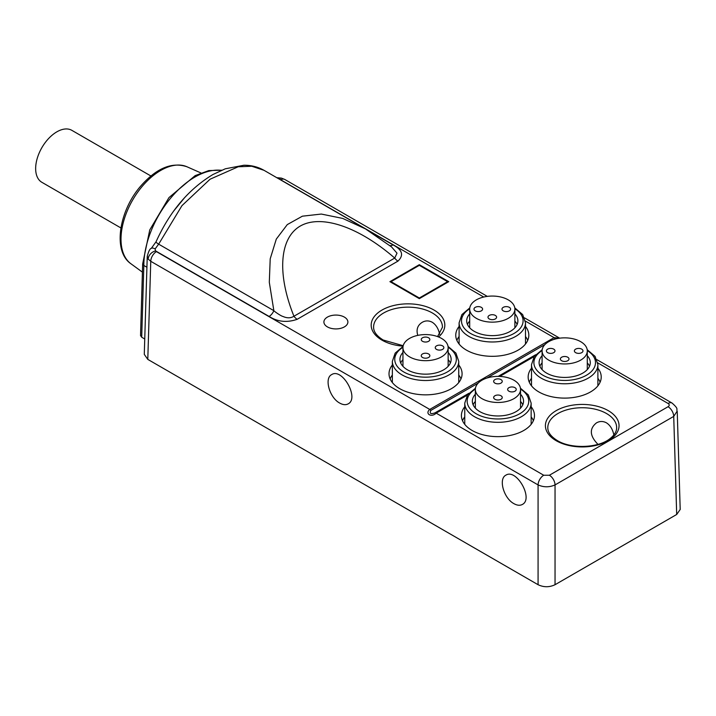 <?xml version="1.0" encoding="UTF-8"?>
<svg xmlns="http://www.w3.org/2000/svg" width="716" height="716" viewBox="0 0 716 716"><rect width="100%" height="100%" fill="white"/><g stroke="black" fill="none" stroke-linecap="round" stroke-linejoin="round"><path stroke-width="1.07" d="M514.885 309.097L514.885 327.794L514.885 309.097A22.599 13.049 0 0 0 492.295 296.057A22.599 13.049 0 0 0 469.696 309.097A22.599 13.049 0 0 0 486.441 321.699A22.599 13.049 0 0 0 514.885 309.097M447.375 351.01A22.599 13.049 0 0 0 448.144 347.636A22.599 13.049 0 0 0 425.546 334.587A22.599 13.049 0 0 0 402.947 347.636A22.599 13.049 0 0 0 422.601 360.569A22.599 13.049 0 0 0 447.375 351.01M519.771 392.807A22.599 13.049 0 0 0 520.541 389.432A22.599 13.049 0 0 0 497.951 376.383A22.599 13.049 0 0 0 475.352 389.432A22.599 13.049 0 0 0 494.998 402.365A22.599 13.049 0 0 0 519.771 392.807M587.29 350.894L587.29 369.599L587.29 350.894A22.599 13.049 0 0 0 564.691 337.854A22.599 13.049 0 0 0 542.093 350.894A22.599 13.049 0 0 0 558.838 363.504A22.599 13.049 0 0 0 587.29 350.894M417.786 335.383C416.068 329.593 417.553 325.234 422.243 322.307C425.483 320.473 428.803 320.455 432.213 322.236C435.57 324.384 437.906 327.812 439.203 332.537L439.678 334.336M339.706 403.072C342.964 404.889 345.783 405.158 348.164 403.869C359.539 398.239 342.239 367.559 331.66 374.602C324.026 378.254 329.539 397.747 339.706 403.072M613.88 434.916L613.415 433.108C612.117 428.401 609.79 424.973 606.425 422.816C603.015 421.026 599.695 421.053 596.455 422.887C589.178 428.723 589.68 435.883 597.967 444.359M389.88 245.606A8.001 4.618 120 0 0 393.003 244.89C402.383 249.821 404.039 255.227 397.971 261.116A8.001 4.618 -120 0 1 394.722 258.064C358.698 226.775 321.144 214.048 300.255 226.059C279.41 238.142 276.904 273.995 293.945 316.248A8.001 4.618 -120 0 0 297.194 319.3C287.026 322.835 277.665 321.878 269.082 316.436A8.001 4.618 -60 0 0 273.852 310.672L269.305 282.265L270.209 258.816L276.295 239.099L287.277 224.6L302.385 216.187L321.314 214.057L342.704 218.416L365.42 228.869L264.025 170.319L251.781 166.255L238.186 166.774L210.065 179.215L181.971 205.626L158.657 244.156L273.852 310.672C273.942 311.138 280.923 316.06 282.918 316.445C287.107 318.298 290.786 318.235 293.945 316.248L394.722 258.064L397.004 253.169L391.571 246.957M365.42 228.869L371.156 232.342M557.845 338.462L555.195 338.632L553.665 339.509M478.216 383.069L430.853 410.411C429.34 413.588 430.737 414.403 435.051 412.837L468.873 393.299M467.458 395.071L436.16 413.141C431.614 417.867 424.597 413.83 429.743 409.427L554.077 337.648L559.563 338.194M264.025 170.336C257.966 166.873 251.244 165.181 243.861 165.244L225.272 168.806L212.929 174.525C188.684 189.14 169.737 211.542 156.079 241.74A8.001 1.477 23.4 0 0 158.657 244.156L155.112 248.944A8.001 3.401 -130.3 0 0 151.273 248.416C149.966 248.577 148.642 251.173 147.272 256.238L148.194 259.076A8.001 6.014 143.8 0 1 155.56 250.895L156.419 251.629A8.001 4.618 120 0 0 150.763 261.304L148.194 259.076M155.112 248.944L155.56 250.895L269.082 316.436M276.788 177.684L281.379 178.105A8.001 2.542 103.7 0 0 279.535 179.277M146.914 267.247L143.835 265.475L142.672 263.819M435.051 412.837A3.195 1.844 -120 0 1 436.16 413.141L543.73 475.245L549.387 475.245L668.064 406.724A8.001 4.618 60 0 1 673.72 416.408L555.043 484.92C549.387 487.399 543.73 487.399 538.074 484.92L150.763 261.304L147.791 359.387L144.283 354.375M677.05 411.315L673.72 416.408L676.692 514.482L555.043 584.712C549.387 587.389 543.73 587.389 538.074 584.712L147.791 359.387M668.064 406.724C669.612 405.632 669.612 404.549 668.064 403.457A8.001 4.618 -60 0 1 672.064 403.063L596.902 359.665M549.387 475.245A8.001 4.618 60 0 1 555.043 484.92L555.043 584.712M543.73 475.245A8.001 4.618 120 0 0 538.074 484.92L538.074 584.712M327.418 326.899A12.002 6.927 0 0 0 347.484 323.793A12.002 6.927 0 0 0 332.797 315.309A12.002 6.927 0 0 0 327.418 326.899M281.379 178.105L284.753 179.447A8.001 4.618 120 0 0 280.753 179.841L279.831 179.447M597.887 378.308A36.319 20.97 180 0 1 600.115 382.183M529.267 382.183A36.319 20.97 180 0 1 531.496 378.308M597.887 368.221A36.534 21.095 180 0 1 601.216 377.287A36.534 21.095 180 0 1 578.456 396.557A36.534 21.095 180 0 1 538.862 391.938A36.534 21.095 180 0 1 528.166 377.287A36.534 21.095 180 0 1 531.496 368.221M531.147 406.751A36.534 21.095 180 0 1 534.476 415.817A36.534 21.095 180 0 1 511.716 435.095A36.534 21.095 180 0 1 472.113 430.468A36.534 21.095 180 0 1 461.417 415.817A36.534 21.095 180 0 1 464.756 406.751M531.147 416.846A36.319 20.97 180 0 1 533.366 420.713M462.527 420.713A36.319 20.97 180 0 1 464.756 416.846M458.741 375.041A36.319 20.97 180 0 1 460.97 378.916M390.13 378.916A36.319 20.97 180 0 1 392.35 375.041M458.741 364.954A36.534 21.095 180 0 1 462.08 374.02A36.534 21.095 180 0 1 439.32 393.29A36.534 21.095 180 0 1 399.716 388.672A36.534 21.095 180 0 1 389.021 374.02A36.534 21.095 180 0 1 392.35 364.954M525.49 336.511A36.319 20.97 180 0 1 527.71 340.377M456.871 340.377A36.319 20.97 180 0 1 459.099 336.511M525.49 326.424A36.534 21.095 180 0 1 528.82 335.482A36.534 21.095 180 0 1 506.06 354.76A36.534 21.095 180 0 1 466.456 350.133A36.534 21.095 180 0 1 455.761 335.482A36.534 21.095 180 0 1 459.099 326.424M419.325 264.687L389.916 281.665L419.325 298.653L448.735 281.665L419.325 264.687L419.325 265.341L391.043 281.665L419.325 297.999L447.607 281.665L419.325 265.341M680.2 509.47L676.692 514.482M144.748 338.999L141.705 337.236L140.533 335.571M513.918 503.652C517.176 505.469 519.995 505.738 522.376 504.449C533.751 498.819 516.451 468.139 505.872 475.182C498.238 478.834 503.751 498.327 513.918 503.652M473.115 404.782A25.597 14.776 180 0 1 475.352 401.434M520.541 401.434A25.597 14.776 180 0 1 522.778 404.782M520.541 394.248A25.597 14.776 180 0 1 523.548 401.184A25.597 14.776 180 0 1 497.951 415.969A25.597 14.776 180 0 1 472.354 401.184A25.597 14.776 180 0 1 475.352 394.248M520.451 388.224L528.327 394.91L531.147 403.144L531.147 424.364L531.147 403.144A33.196 19.162 180 0 1 497.951 422.315A33.196 19.162 180 0 1 464.756 403.144L464.756 424.364M539.864 366.243A25.597 14.776 180 0 1 542.093 362.896M587.29 362.896A25.597 14.776 180 0 1 589.519 366.243M587.29 355.709A25.597 14.776 180 0 1 590.288 362.654A25.597 14.776 180 0 1 564.691 377.43A25.597 14.776 180 0 1 539.094 362.654A25.597 14.776 180 0 1 542.093 355.709M400.718 362.985A25.597 14.776 180 0 1 402.947 359.629M448.144 359.629A25.597 14.776 180 0 1 450.382 362.985M448.144 352.451A25.597 14.776 180 0 1 451.143 359.387A25.597 14.776 180 0 1 425.546 374.164A25.597 14.776 180 0 1 399.949 359.387A25.597 14.776 180 0 1 402.947 352.451M448.046 346.428L455.931 353.113L458.741 361.347L458.741 382.559L458.741 361.347A33.196 19.162 180 0 1 425.546 380.509A33.196 19.162 180 0 1 392.35 361.347L392.35 382.559M467.458 324.446A25.597 14.776 180 0 1 469.696 321.099M514.885 321.099A25.597 14.776 180 0 1 517.122 324.446M514.885 313.912A25.597 14.776 180 0 1 517.892 320.858A25.597 14.776 180 0 1 492.295 335.634A25.597 14.776 180 0 1 466.698 320.858A25.597 14.776 180 0 1 469.696 313.912M447.59 282.337L447.607 281.665M419.325 298.653L419.325 297.999M391.07 282.337L391.043 281.665M477.178 311.496A4.296 2.479 180 0 1 473.992 309.097A4.296 2.479 180 0 1 478.297 306.618A4.296 2.479 180 0 1 482.593 309.097A4.296 2.479 180 0 1 477.178 311.496M491.176 319.578A4.296 2.479 180 0 1 487.99 317.179A4.296 2.479 180 0 1 492.295 314.7A4.296 2.479 180 0 1 496.591 317.179A4.296 2.479 180 0 1 491.176 319.578M505.174 311.496A4.296 2.479 180 0 1 501.988 309.097A4.296 2.479 180 0 1 506.293 306.618A4.296 2.479 180 0 1 510.589 309.097A4.296 2.479 180 0 1 505.174 311.496M549.575 353.292A4.296 2.479 180 0 1 546.389 350.894A4.296 2.479 180 0 1 550.693 348.415A4.296 2.479 180 0 1 554.99 350.894A4.296 2.479 180 0 1 549.575 353.292M563.573 361.374A4.296 2.479 180 0 1 560.386 358.976A4.296 2.479 180 0 1 564.691 356.496A4.296 2.479 180 0 1 568.987 358.976A4.296 2.479 180 0 1 563.573 361.374M577.579 353.292A4.296 2.479 180 0 1 574.384 350.894A4.296 2.479 180 0 1 578.689 348.415A4.296 2.479 180 0 1 582.985 350.894A4.296 2.479 180 0 1 577.579 353.292M429.698 356.353A4.296 2.479 180 0 1 424.991 358.179A4.296 2.479 180 0 1 421.25 355.718A4.296 2.479 180 0 1 425.546 353.23A4.296 2.479 180 0 1 429.851 355.718A4.296 2.479 180 0 1 429.698 356.353M443.696 348.271A4.296 2.479 180 0 1 438.989 350.097A4.296 2.479 180 0 1 435.247 347.636A4.296 2.479 180 0 1 439.543 345.148A4.296 2.479 180 0 1 443.848 347.636A4.296 2.479 180 0 1 443.696 348.271M429.698 340.19A4.296 2.479 180 0 1 424.991 342.015A4.296 2.479 180 0 1 421.25 339.554A4.296 2.479 180 0 1 425.546 337.066A4.296 2.479 180 0 1 429.851 339.554A4.296 2.479 180 0 1 429.698 340.19M502.104 398.159A4.296 2.479 180 0 1 497.387 399.976A4.296 2.479 180 0 1 493.646 397.514A4.296 2.479 180 0 1 497.951 395.035A4.296 2.479 180 0 1 502.247 397.514A4.296 2.479 180 0 1 502.104 398.159M516.102 390.077A4.296 2.479 180 0 1 511.385 391.894A4.296 2.479 180 0 1 507.644 389.432A4.296 2.479 180 0 1 511.949 386.953A4.296 2.479 180 0 1 516.245 389.432A4.296 2.479 180 0 1 516.102 390.077M502.104 381.995A4.296 2.479 180 0 1 497.387 383.812A4.296 2.479 180 0 1 493.646 381.351A4.296 2.479 180 0 1 497.951 378.871A4.296 2.479 180 0 1 502.247 381.351A4.296 2.479 180 0 1 502.104 381.995M150.897 175.984L71.86 130.348A30 17.318 120 0 0 63.393 129.256A30 17.318 120 0 0 38.771 153.985A30 17.318 120 0 0 41.868 182.303L120.897 227.939M130.947 263.774C112.493 251.28 118.946 210.88 140.882 185.883C156.589 168.117 171.947 161.753 186.957 166.765A56.117 32.399 120 0 0 132.63 200.077A56.117 32.399 120 0 0 130.947 263.774L142.421 272.143M498.175 376.383L535.613 354.769M544.966 344.539L486.925 378.039M430.853 410.411A3.195 1.844 -120 0 0 429.743 409.427L156.419 251.629M555.195 338.632A3.195 1.844 -120 0 0 554.077 337.648L525.365 321.072M221.36 170.345A72.173 41.671 120 0 0 169.844 199.102A72.173 41.671 120 0 0 143.835 265.475L141.705 337.236M534.199 356.541L499.75 376.428M397.971 261.116L297.194 319.3M369.814 231.501L393.003 244.89M616.637 427.846A34.422 19.869 0 0 0 606.559 413.553A34.422 19.869 0 0 0 568.853 409.292A34.422 19.869 0 0 0 547.803 427.846C547.812 432.383 551.007 436.626 557.388 440.591C571.037 449.138 598.334 448.091 609.862 438.756C614.382 435.221 616.646 431.587 616.637 427.846M556.189 440.707A36.82 21.256 180 0 1 572.693 405.149A36.82 21.256 180 0 1 617.792 431.184A36.82 21.256 180 0 1 556.189 440.707M668.064 403.457L597.762 362.869M483.721 297.024L280.753 179.841M403.09 346.168A36.82 21.256 180 0 1 381.977 340.136A36.82 21.256 180 0 1 380.357 311.066A36.82 21.256 180 0 1 430.495 308.265A36.82 21.256 180 0 1 438.559 336.968M437.583 336.592L442.434 327.275A34.422 19.869 0 0 0 432.357 312.973A34.422 19.869 0 0 0 394.65 308.712A34.422 19.869 0 0 0 373.6 327.275C373.6 331.803 376.795 336.046 383.176 340.01L403.197 345.73M475.361 389.101A30.797 17.784 0 0 0 486.71 417.741A30.797 17.784 0 0 0 528.739 401.184A30.797 17.784 0 0 0 520.541 389.101M542.102 350.572A30.797 17.784 0 0 0 536.472 369.769A30.797 17.784 0 0 0 564.691 380.438A30.797 17.784 0 0 0 592.911 369.769A30.797 17.784 0 0 0 587.281 350.572M587.192 349.694L595.068 356.38L597.887 364.614A33.196 19.162 180 0 1 564.691 383.776A33.196 19.162 180 0 1 531.496 364.614L534.315 356.38L542.191 349.694M402.956 347.305A30.797 17.784 0 0 0 414.304 375.945A30.797 17.784 0 0 0 456.343 359.387A30.797 17.784 0 0 0 448.135 347.305M469.705 308.775A30.797 17.784 0 0 0 464.066 327.973A30.797 17.784 0 0 0 492.295 338.632A30.797 17.784 0 0 0 520.514 327.973A30.797 17.784 0 0 0 514.885 308.775M514.795 307.898L522.671 314.584L525.49 322.818A33.196 19.162 180 0 1 492.295 341.98A33.196 19.162 180 0 1 459.099 322.818L461.91 314.584L469.794 307.898M469.696 309.097L469.696 327.794M402.947 347.636L402.947 366.332M448.144 347.636L448.144 366.332M475.352 389.432L475.352 408.129M520.541 389.432L520.541 408.129M542.093 350.894L542.093 369.599M186.957 166.765L200.936 172.959M391.634 247.002L365.643 229.013M156.079 241.74L151.255 248.434M173.532 211.211L184.809 197.419M142.663 263.873L149.751 229.934L168.976 197.589L195.155 175.626L208.786 170.587L221.691 170.202M677.184 411.333C676.02 408.764 679.26 409.454 672.064 403.063M559.679 338.176L524.506 317.868M487.283 296.379L284.753 179.447M147.254 256.212L144.283 354.304M677.229 411.315L680.2 509.398M140.533 335.544L142.663 263.837M475.451 388.224L467.566 394.91L464.756 403.144M531.496 364.614L531.496 385.826M597.887 364.614L597.887 385.826M403.045 346.428L395.169 353.113L392.35 361.347M459.099 322.818L459.099 344.029M525.49 322.818L525.49 344.029"/></g></svg>
